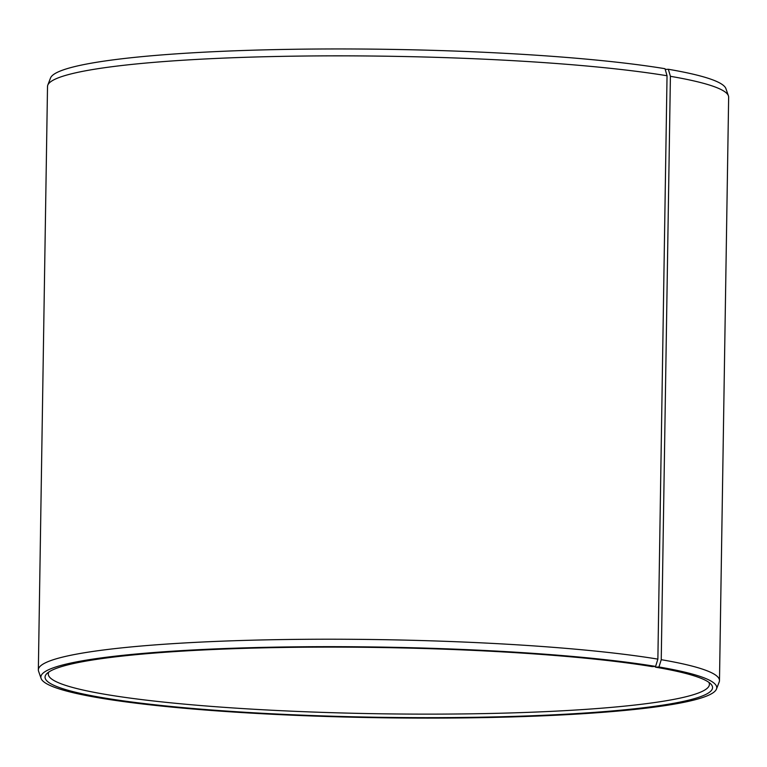 <?xml version="1.0" encoding="UTF-8"?>
<svg xmlns="http://www.w3.org/2000/svg" width="767" height="767" viewBox="0 0 767 767"><rect width="100%" height="100%" fill="white"/><g stroke="black" fill="none" stroke-linecap="round" stroke-linejoin="round"><path stroke-width="1.15" d="M665.21 69.433L668.345 69.27A337.988 35.33 0.9 0 1 725.908 88.627L728.42 95.827A340.606 35.608 0.9 0 1 728.65 97.198L719.484 680.559A340.606 35.608 0.9 0 1 719.216 681.921L716.483 689.044A337.988 35.33 0.9 0 1 378.246 717.711A337.988 35.33 0.9 0 1 41.092 678.431A337.988 35.33 0.9 0 1 271.278 647.214A337.988 35.33 0.9 0 1 655.612 666.418L652.18 666.609A333.798 34.889 0.9 0 0 295.583 647.3A333.798 34.889 0.9 0 0 46.96 673.503A333.798 34.889 0.9 0 0 378.256 717.27A333.798 34.889 0.9 0 0 710.769 683.934A333.798 34.889 0.9 0 0 655.488 667.165L654.874 666.456M41.092 678.431L38.58 671.23A340.606 35.608 0.9 0 1 38.35 669.859L47.516 86.498A340.606 35.608 0.9 0 1 47.784 85.137L50.517 78.013A337.988 35.33 0.9 0 1 293.004 49.289A337.988 35.33 0.9 0 1 664.999 68.704L667.041 75.751L657.875 659.121L655.612 666.418M668.345 69.27L670.406 76.316A340.606 35.608 0.9 0 1 728.42 95.827M47.784 85.137A340.606 35.608 0.9 0 1 292.16 56.192A340.606 35.608 0.9 0 1 667.041 75.751M670.406 76.316L661.24 659.687L658.949 666.974A337.988 35.33 0.9 0 1 716.483 689.044M661.24 659.687A340.606 35.608 0.9 0 1 719.484 680.559M38.35 669.859A340.606 35.608 0.9 0 1 276.753 639.659A340.606 35.608 0.9 0 1 657.875 659.121M658.949 666.974L655.488 667.165M708.852 682.323A330.596 34.553 0.9 0 1 709.408 684.385A330.596 34.553 0.9 0 1 378.313 713.751A330.596 34.553 0.9 0 1 48.302 674.001A330.596 34.553 0.9 0 1 48.925 671.959"/></g></svg>
